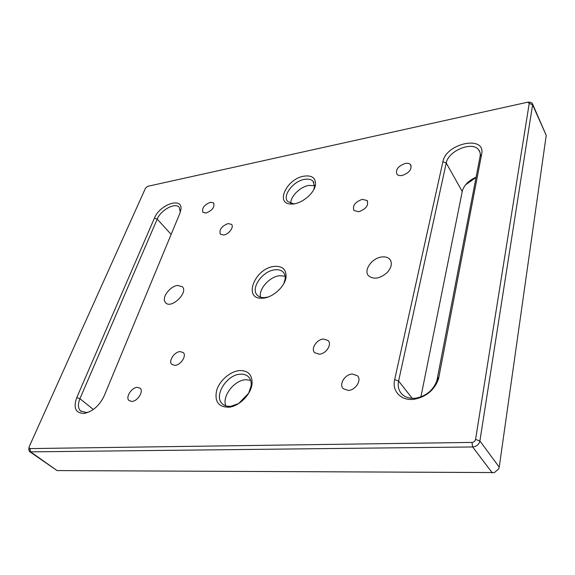 <?xml version="1.0" encoding="UTF-8"?>
<svg xmlns="http://www.w3.org/2000/svg" width="575" height="575" viewBox="0 0 575 575"><rect width="100%" height="100%" fill="white"/><g stroke="black" fill="none" stroke-linecap="round" stroke-linejoin="round"><path stroke-width="0.86" d="M476.05 177.467L465.542 184.841M238.625 403.564L248.709 393.171M248.587 393.379L251.146 385.732C251.498 381.987 250.621 379.026 248.508 376.848C246.474 374.878 243.786 373.987 240.443 374.181C226.859 374.404 213.354 395.967 222.23 403.707C224.437 405.813 227.405 406.654 231.128 406.23L238.833 403.442M225.831 405.842C221.691 396.319 234.399 379.96 245.935 379.73L250.635 380.327M283.806 283.619L285.135 279.091C285.459 276.201 284.805 273.887 283.188 272.147C281.168 270.135 278.314 269.366 274.634 269.84C262.322 271.048 250.154 288.7 257.341 295.227C259.023 296.916 261.373 297.713 264.392 297.62L268.015 297.038M260.446 297.124C258.556 289.053 269.56 276.74 279.507 275.705L285.107 276.165M313.749 189.628L314.532 186.746L313.08 181.262C311.132 179.285 308.193 178.667 304.268 179.407C293.02 181.262 281.958 196.089 287.852 201.609L293.437 203.751L294.824 203.701M290.77 203.356C290.404 196.528 299.985 186.947 308.624 185.452L314.618 185.61M303.722 176.194C311.801 175.016 315.725 177.797 315.481 184.539C314.69 193.416 300.804 204.599 291.302 204.024C274.807 204.269 286.451 179.012 303.722 176.194M274.038 266.426C282.332 265.758 286.343 269.265 286.062 276.956C285.25 286.558 272.313 298.13 262.286 298.202C242.557 299.561 254.624 268.36 274.038 266.426M239.797 370.537C248.249 370.508 252.339 374.893 252.051 383.69C251.253 394.091 239.466 406.194 229.094 407.201C218.486 407.222 214.338 401.616 216.653 390.382C219.621 380.442 230.482 371.134 239.797 370.537M481.649 154.179L438.531 378.896C434.556 389.9 426.578 396.671 414.597 399.194C401.408 401.343 391.719 391.345 394.666 379.615L442.894 161.748C445.956 143.161 485.933 134.766 481.649 154.179L480.096 156.443C480.585 153.726 480.06 151.455 478.522 149.622C471.974 140.925 448.126 150.995 446.229 163.013L398.597 381.031C397.555 386.17 398.612 390.482 401.76 393.961C405.282 397.483 410.054 398.87 416.07 398.137C426.513 395.931 433.464 390.037 436.928 380.442L480.096 156.443M76.763 397.577L154.423 218.105C159.584 204.736 182.239 196.722 180.996 208.969L179.968 213.117L104.111 396.031C99.338 405.77 92.668 411.571 84.094 413.439C75.584 413.26 73.14 407.97 76.763 397.577L79.939 398.691C77.747 404.11 77.941 408.192 80.514 410.945L86.401 412.548L89.413 411.815M147.653 186.336L145.511 188.14L29.289 446.48L29.03 447.58L29.95 448.586L471.946 442.419C473.879 442.218 475.079 441.219 475.561 439.422L529.223 103.45L527.936 102.142L147.653 186.336M381.735 256.975C371.896 257.974 363.105 270.588 368.661 275.899C373.829 279.745 379.982 278.645 387.119 272.6C391.668 267.454 392.531 262.991 389.721 259.196C387.859 257.284 385.192 256.543 381.735 256.975M177.546 285.437C170.725 286.106 162.56 296.017 164.644 301.178L165.636 302.802C171.314 309.314 188.772 292.337 182.261 286.666L177.546 285.437M405.224 163.458C398.073 166.11 395.327 169.733 397.002 174.311C398.13 175.49 399.862 175.871 402.205 175.468C409.407 172.831 412.174 169.208 410.514 164.608C409.364 163.415 407.603 163.027 405.224 163.458M352.346 374.009C345.058 374.131 338.625 384.445 343.268 388.693L348.22 390.425C355.551 390.389 362.042 379.946 357.406 375.748L352.346 374.009M210.378 202.256C204.182 204.851 201.696 208.222 202.917 212.355L206.123 213.03C212.347 210.436 214.856 207.065 213.634 202.925L210.378 202.256M137.339 387.334C131.646 387.37 125.235 397.433 128.987 400.531L131.768 401.436C137.49 401.472 143.944 391.295 140.185 388.247L137.339 387.334M362.228 199.36C355.012 202.033 352.281 205.771 354.02 210.558L358.807 211.708C366.059 209.041 368.827 205.311 367.094 200.502L362.228 199.36M228.045 223.582C221.526 226.227 218.96 229.77 220.362 234.212L223.768 234.995C228.893 234.334 234.327 226.838 231.509 224.358L228.045 223.582M323.466 339.013C316.717 339.308 310.507 348.917 314.676 352.712L319.254 354.2C326.047 353.984 332.314 344.267 328.145 340.508L323.466 339.013M180.076 351.591C174.326 351.799 168.137 361.294 171.788 364.392L174.915 365.362C180.687 365.218 186.918 355.616 183.267 352.568L180.076 351.591M529.079 102.134L532.17 103.083L532.587 104.751L479.888 440.975C478.939 444.568 476.538 446.567 472.672 446.969L30.597 451.864L29.354 451.433L28.879 448.766M29.67 451.655L57.09 470.587L494.407 472.549L498.662 468.934L499.229 467.116L546.221 135.362L532.594 104.039M420.9 396.908L462.429 190.605C464.392 184.819 468.948 180.349 476.107 177.193M180.313 212.211L179.17 207.187C175.066 202.263 160.713 210.127 157.198 219.125L79.939 398.691L93.344 409.465M248.63 393.307L238.762 403.478M546.221 135.362L532.587 104.751L529.223 103.45M475.561 439.422L479.888 440.975L499.229 467.116M29.95 448.586L30.597 451.864L57.09 470.587M492.279 472.88L472.672 446.969L471.946 442.419M462.214 191.475L446.229 163.013L442.894 161.748M412.253 398.338L398.597 381.031L394.666 379.615M171.149 234.384L157.198 219.125L154.423 218.105M438.955 377.107L437.295 378.889M283.827 272.924L283.188 272.147M313.871 182.376L313.08 181.262M480.032 152.512L478.522 149.622M81.269 411.542L80.514 410.945M328.145 340.508L328.533 340.968M367.094 200.502L367.612 201.279M357.406 375.748L357.866 376.302M410.514 164.608L411.096 165.586M389.721 259.196L390.677 260.583M314.532 186.746L315.481 184.539M293.437 203.751L291.302 204.024M285.135 279.091L286.062 276.956M264.392 297.62L262.286 298.202M251.146 385.732L252.051 383.69M231.128 406.23L229.094 407.201M436.928 380.442L438.531 378.896M416.07 398.137L414.597 399.194M86.401 412.548L84.094 413.439M180.435 211.162L180.996 208.969M527.936 102.142L530.013 102.134M29.03 447.58L28.75 449.837"/></g></svg>
